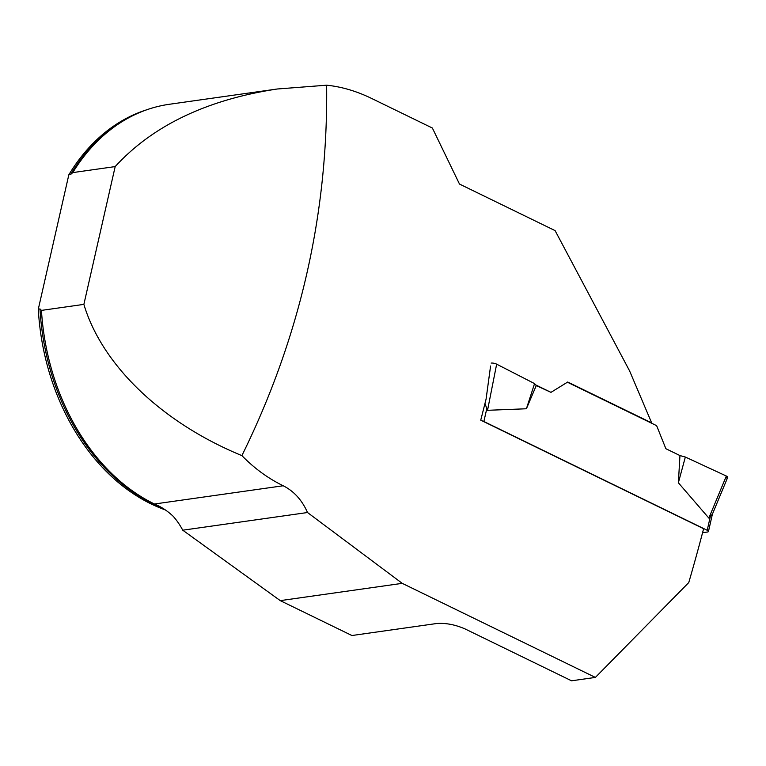 <?xml version="1.0" encoding="UTF-8"?>
<svg xmlns="http://www.w3.org/2000/svg" width="766" height="766" viewBox="0 0 766 766"><rect width="100%" height="100%" fill="white"/><g stroke="black" fill="none" stroke-linecap="round" stroke-linejoin="round"><path stroke-width="1.15" d="M277.254 89C206.82 99.714 152.798 125.576 115.178 166.586L72.76 172.599A208.103 156.341 -98.1 0 1 88.77 150.529A208.103 156.341 -98.1 0 1 169.267 104.291L277.254 89L326.632 85.198C341.464 86.692 356.41 91.087 371.491 98.383L432.378 128.037L459.485 184.051L555.091 230.614L629.595 370.907L651.665 422.899L651.119 422.976M241.893 455.617C162.086 422.746 102.127 365.363 83.877 304.38L41.45 310.393A208.103 156.341 -98.1 0 0 137.478 494.329A208.103 156.341 -98.1 0 0 154.454 504.009C161.291 506.833 167.524 510.922 173.164 516.274A64.832 48.698 81.9 0 1 182.748 530.196L307.52 512.521C301.967 500.016 293.857 491.102 283.2 485.768C268.081 478.386 254.312 468.342 241.893 455.617C299.899 337.796 328.145 214.327 326.632 85.198M72.76 172.599L70.52 174.571L68.825 174.811A207.452 155.852 81.9 0 1 146.775 109.777M165.533 509.993A207.452 155.852 81.9 0 1 38.3 309.177L39.995 308.937L41.45 310.393M115.178 166.586L83.877 304.38M490.585 366.004L486.075 399.153L480.742 420.17L703.609 528.712A1227.525 722.501 -64 0 1 688.758 582.572L595.383 677.422L402.227 583.347L307.52 512.521M535.673 384.896L550.974 392.355L567.721 382.023L651.665 422.899M595.383 677.422L571.551 680.802L465.125 628.963C455.186 624.625 445.64 622.815 436.486 623.543L351.92 635.521L280.26 600.63L182.748 530.196M402.227 583.347L280.26 600.63M491.159 363.084A3.887 1.159 12.8 0 1 496.655 364.166L534.563 383.603L536.257 385.585L550.974 392.355M38.3 309.177L68.825 174.811M702.566 532.705L707.497 532.006A3.887 1.159 12.8 0 0 708.464 531.499L712.39 514.206M482.226 420.888A3.887 1.159 12.8 0 1 483.873 421.501L707.21 530.273A3.887 1.159 12.8 0 1 708.464 531.499M712.007 514.599L708.856 518.094L678.37 482.781L679.959 455.569L665.874 448.713L656.634 425.666L567.415 382.215M536.257 385.585L526.405 408.766L487.54 410.308L484.964 403.605M712.188 514.685L727.7 477.371A3.887 1.159 -167.2 0 0 726.34 476.031L708.856 518.094M726.34 476.031L685.34 457.034L678.37 482.781M496.655 364.166L487.54 410.308M534.563 383.603L526.405 408.766M725.526 478.003L726.752 477.831L726.34 476.031L685.34 457.034L679.959 455.569M283.2 485.768L154.454 504.009M70.52 174.571A207.452 155.852 -98.1 0 1 129.042 117.61M161.3 507.485A207.452 155.852 -98.1 0 1 39.995 308.937M483.873 421.501L486.803 408.613M707.21 530.273L710.139 517.385"/></g></svg>
